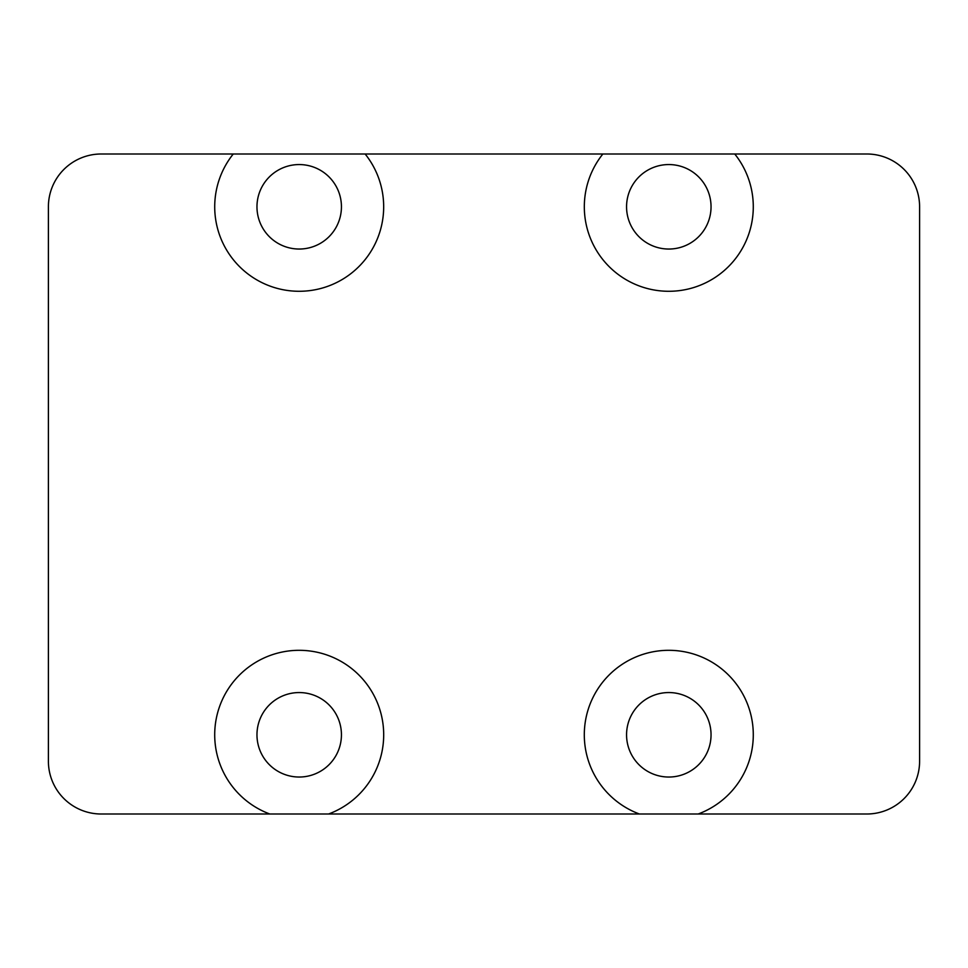 <?xml version="1.0" encoding="UTF-8"?>
<svg xmlns="http://www.w3.org/2000/svg" width="968" height="968" viewBox="0 0 968 968"><rect width="100%" height="100%" fill="white"/><g stroke="black" fill="none" stroke-linecap="round" stroke-linejoin="round"><path stroke-width="1.45" d="M365.142 153.997L602.858 153.997A84.482 84.482 0 0 0 640.816 286.516A84.482 84.482 0 0 0 734.748 153.997L866.796 153.997A52.804 52.804 0 0 1 919.6 206.801L919.6 761.199A52.804 52.804 0 0 1 866.796 814.003L698.194 814.003A84.482 84.482 0 0 0 678.786 650.907A84.482 84.482 0 0 0 639.4 814.003L328.6 814.003A84.482 84.482 0 0 0 309.191 650.907A84.482 84.482 0 0 0 269.806 814.003L101.204 814.003A52.804 52.804 0 0 1 48.4 761.199L48.4 206.801A52.804 52.804 0 0 1 101.204 153.997L233.252 153.997A84.482 84.482 0 0 0 271.221 286.516A84.482 84.482 0 0 0 365.142 153.997L233.252 153.997M734.748 153.997L602.858 153.997M711.044 206.801A42.241 42.241 0 0 0 647.677 170.223A42.241 42.241 0 0 0 647.677 243.379A42.241 42.241 0 0 0 711.044 206.801M341.438 206.801A42.241 42.241 0 0 0 278.082 170.223A42.241 42.241 0 0 0 278.082 243.379A42.241 42.241 0 0 0 341.438 206.801M639.4 814.003L698.194 814.003M269.806 814.003L328.6 814.003M341.438 734.797A42.241 42.241 0 0 0 278.082 698.218A42.241 42.241 0 0 0 278.082 771.375A42.241 42.241 0 0 0 341.438 734.797M711.044 734.797A42.241 42.241 0 0 0 647.677 698.218A42.241 42.241 0 0 0 647.677 771.375A42.241 42.241 0 0 0 711.044 734.797"/></g></svg>
